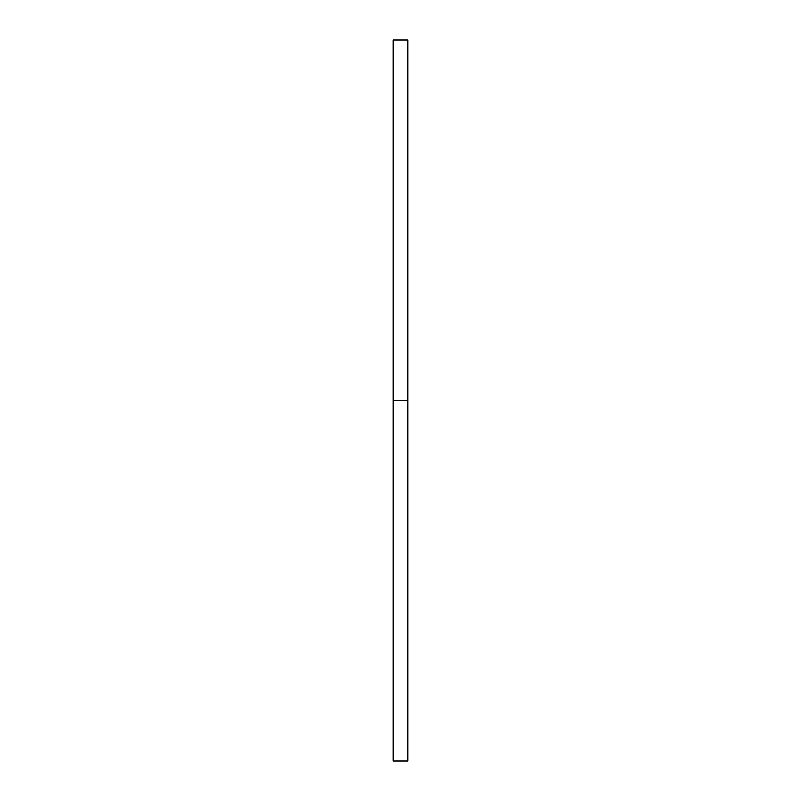 <?xml version="1.0" encoding="UTF-8"?>
<svg xmlns="http://www.w3.org/2000/svg" width="801" height="801" viewBox="0 0 801 801"><rect width="100%" height="100%" fill="white"/><g stroke="black" fill="none" stroke-linecap="round" stroke-linejoin="round"><path stroke-width="1.2" d="M393.291 760.95L393.291 40.05L393.291 760.95L407.709 760.95L407.709 400.5L393.291 400.5L407.709 400.5L407.709 40.05L407.709 760.95M393.291 40.05L407.709 40.05"/></g></svg>
